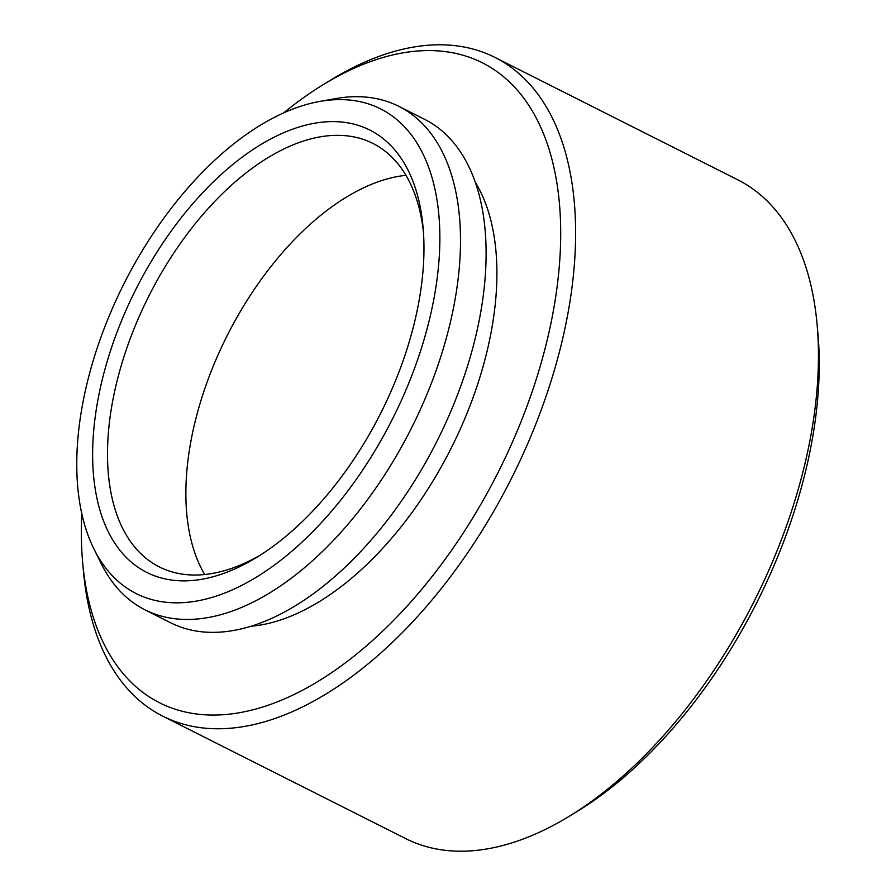 <?xml version="1.0" encoding="UTF-8"?>
<svg xmlns="http://www.w3.org/2000/svg" width="896" height="896" viewBox="0 0 896 896"><rect width="100%" height="100%" fill="white"/><g stroke="black" fill="none" stroke-linecap="round" stroke-linejoin="round"><path stroke-width="1.34" d="M817.096 324.509L817.925 333.738A358.344 198.509 116.8 0 1 577.102 811.496L569.195 816.323A368.883 204.344 -63.2 0 0 817.096 324.509A368.883 204.344 -63.2 0 0 737.778 179.816L494.872 57.378A368.883 204.344 116.8 0 1 547.938 390.746A368.883 204.344 116.8 0 1 275.744 718.222A368.883 204.344 116.8 0 1 162.792 716.184A368.883 204.344 116.8 0 1 83.474 571.491L82.645 562.262A358.344 198.509 -63.2 0 0 269.427 704.805A358.344 198.509 -63.2 0 0 555.05 300.922A358.344 198.509 -63.2 0 0 372.568 60.85A358.344 198.509 -63.2 0 0 323.467 84.504A358.344 198.509 -63.2 0 0 283.774 112.806M162.792 716.184L405.698 838.622A368.883 204.344 -63.2 0 0 518.65 840.661A368.883 204.344 -63.2 0 0 569.195 816.323M222.667 573.776A247.677 137.2 116.8 0 1 96.544 407.848A247.677 137.2 116.8 0 1 293.955 128.688A247.677 137.2 116.8 0 1 423.058 227.214A247.677 137.2 116.8 0 1 256.603 557.435A247.677 137.2 116.8 0 1 222.667 573.776M423.427 231.918A237.138 131.365 -63.2 0 0 372.893 143.427A237.138 131.365 -63.2 0 0 300.283 142.106A237.138 131.365 -63.2 0 0 125.294 352.632A237.138 131.365 -63.2 0 0 159.41 566.944A237.138 131.365 -63.2 0 0 232.019 568.254A237.138 131.365 -63.2 0 0 260.602 554.938M323.467 84.504L331.374 79.677A368.883 204.344 116.8 0 1 381.92 55.339A368.883 204.344 116.8 0 1 494.872 57.378M219.251 595.078A271.398 150.338 -63.2 0 0 432.734 304.808A271.398 150.338 -63.2 0 0 319.536 101.483A271.398 150.338 -63.2 0 0 297.371 107.386A271.398 150.338 -63.2 0 0 116.581 299.096A271.398 150.338 -63.2 0 0 93.957 548.99A271.398 150.338 -63.2 0 0 219.251 595.078M319.536 101.483L335.485 98.627A281.938 156.173 116.8 0 1 398.787 106.322A281.938 156.173 116.8 0 1 439.342 361.099A281.938 156.173 116.8 0 1 231.314 611.397A281.938 156.173 116.8 0 1 144.984 609.829A281.938 156.173 116.8 0 1 101.147 563.506L93.957 548.99M405.944 175.336A237.138 131.365 -63.2 0 0 378.638 181.608A237.138 131.365 -63.2 0 0 218.042 354.917A237.138 131.365 -63.2 0 0 204.714 574.526M144.984 609.829L170.587 622.742A281.938 156.173 -63.2 0 0 256.917 624.299A281.938 156.173 -63.2 0 0 464.957 374.013A281.938 156.173 -63.2 0 0 424.402 119.224L398.787 106.322M251.037 626.237A262.965 145.667 -63.2 0 0 283.158 619.102A262.965 145.667 -63.2 0 0 461.832 425.566A262.965 145.667 -63.2 0 0 475.059 181.821M81.794 513.509A358.344 198.509 -63.2 0 0 82.645 562.262"/></g></svg>
